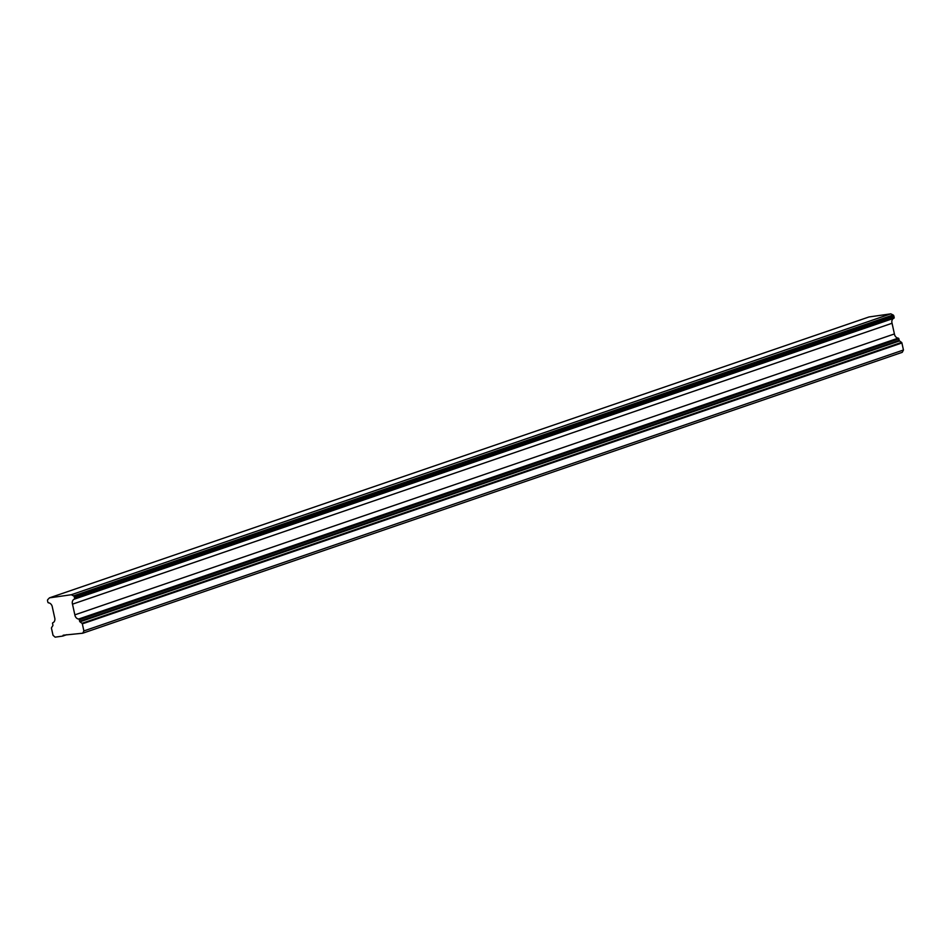 <?xml version="1.0" encoding="UTF-8"?>
<svg xmlns="http://www.w3.org/2000/svg" width="951" height="951" viewBox="0 0 951 951"><rect width="100%" height="100%" fill="white"/><g stroke="black" fill="none" stroke-linecap="round" stroke-linejoin="round"><path stroke-width="1.43" d="M52.257 606.667A4.398 3.412 -108.9 0 0 48.537 602.851A0.796 0.618 71.1 0 1 47.859 602.161L47.55 600.747A1.331 1.034 71.1 0 1 47.812 599.558L49.464 597.858L71.266 594.744L73.536 595.885A1.331 1.034 71.1 0 1 74.297 596.931L74.606 598.345A0.796 0.618 71.1 0 1 74.261 599.178A4.398 3.412 -108.9 0 0 72.49 604.158L74.844 614.857A4.398 3.412 -108.9 0 0 78.636 619.042A0.796 0.618 71.1 0 1 79.302 619.743L79.646 621.253A0.796 0.618 -108.9 0 0 79.991 621.823L81.988 623.297A0.796 0.618 71.1 0 1 82.333 623.868L83.89 630.917L82.701 633.223L63.194 635.209L62.742 636.076L55.134 637.158L53.03 635.316L51.473 628.266A0.796 0.618 71.1 0 1 51.568 627.636L52.804 625.699A0.796 0.618 -108.9 0 0 52.899 625.069L52.567 623.547A0.796 0.618 71.1 0 1 52.899 622.715A4.398 3.412 -108.9 0 0 54.778 618.102A4.398 3.412 -108.9 0 0 54.682 617.734L52.329 607.035A4.398 3.412 -108.9 0 0 52.257 606.667M49.464 597.858L869.024 316.956L890.825 313.842L893.096 314.983A1.331 1.034 71.1 0 1 893.857 316.029L894.166 317.444A0.796 0.618 71.1 0 1 893.821 318.276A4.398 3.412 -108.9 0 0 892.05 323.257L72.49 604.158M890.825 313.842L71.266 594.744M892.05 323.257L894.404 333.956L74.844 614.857M894.404 333.956A4.398 3.412 -108.9 0 0 898.196 338.14A0.796 0.618 71.1 0 1 898.873 338.841L899.206 340.351A0.796 0.618 -108.9 0 0 899.551 340.922L901.548 342.396A0.796 0.618 71.1 0 1 901.905 342.966L903.45 350.016L83.89 630.917M903.45 350.016L902.261 352.322L82.701 633.223M66.748 634.697L62.742 636.076M893.096 314.983L73.536 595.885M893.857 316.029L74.297 596.931M894.166 317.444L74.606 598.345M893.821 318.276L74.261 599.178M898.196 338.14L78.636 619.042M898.873 338.841L79.302 619.743M899.206 340.351L79.646 621.253M899.551 340.922L79.991 621.823M901.548 342.396L81.988 623.297M901.905 342.966L82.333 623.868"/></g></svg>

